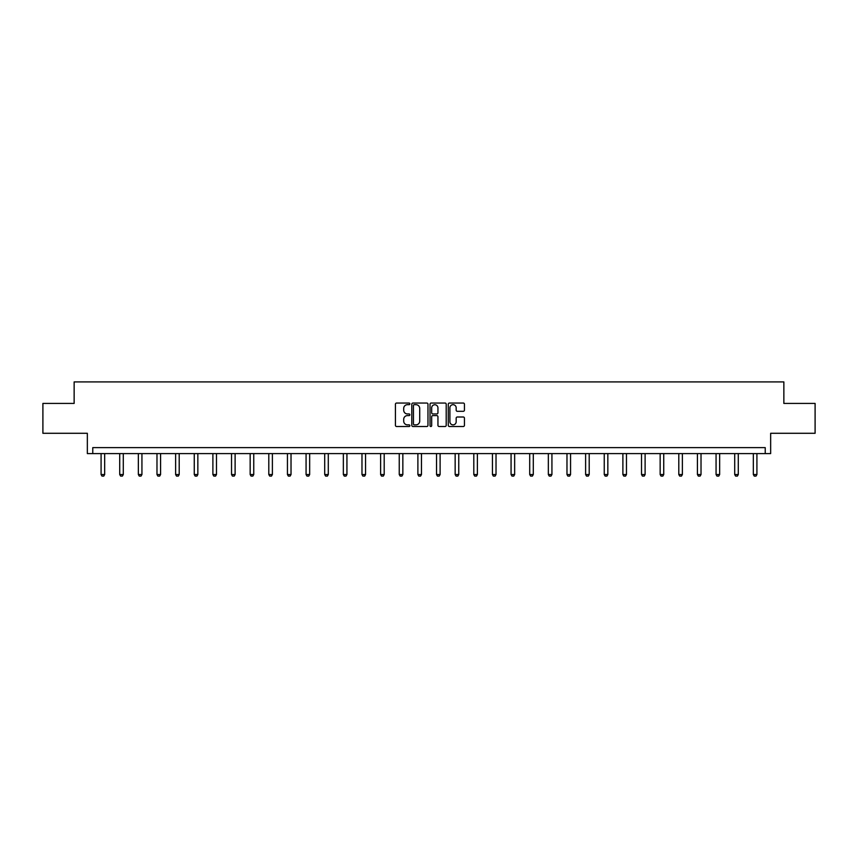 <?xml version="1.0" encoding="UTF-8"?>
<svg xmlns="http://www.w3.org/2000/svg" width="858" height="858" viewBox="0 0 858 858"><rect width="100%" height="100%" fill="white"/><g stroke="black" fill="none" stroke-linecap="round" stroke-linejoin="round"><path stroke-width="1.29" d="M409.888 403.871A0.826 0.826 0 0 0 409.062 403.046L396.611 403.046A1.169 1.169 0 0 0 395.431 404.215L395.431 425.321A1.169 1.169 0 0 0 396.611 426.501L409.062 426.501A0.826 0.826 0 0 0 409.888 425.675A0.826 0.826 0 0 0 409.062 424.86L407.453 424.86A3.754 3.754 0 0 1 403.7 421.106L403.7 419.348A3.754 3.754 0 0 1 407.453 415.594L409.062 415.594A0.826 0.826 0 0 0 409.888 414.768A0.826 0.826 0 0 0 409.062 413.953L407.453 413.953A3.754 3.754 0 0 1 403.7 410.199L403.7 408.44A3.754 3.754 0 0 1 407.453 404.686L409.062 404.686A0.826 0.826 0 0 0 409.888 403.871M42.9 403.421L42.9 433.29L87.344 433.29L87.344 453.592L770.656 453.592L770.656 433.29L815.1 433.29L815.1 403.421L783.858 403.421L783.858 381.917L74.142 381.917L74.142 403.421L42.9 403.421M463.266 411.314A1.169 1.169 0 0 0 464.446 410.145L464.446 404.215A1.169 1.169 0 0 0 463.266 403.046L449.431 403.046A1.169 1.169 0 0 0 448.262 404.215L448.262 425.321A1.169 1.169 0 0 0 449.431 426.501L463.266 426.501A1.169 1.169 0 0 0 464.446 425.321L464.446 418.168A1.169 1.169 0 0 0 463.266 416.999L457.346 416.999A1.169 1.169 0 0 0 456.177 418.168L456.177 421.718A3.132 3.132 0 0 1 453.035 424.86A3.132 3.132 0 0 1 449.903 421.718L449.903 407.829A3.132 3.132 0 0 1 453.035 404.686A3.132 3.132 0 0 1 456.177 407.829L456.177 410.145A1.169 1.169 0 0 0 457.346 411.314L463.266 411.314M765.229 453.592L765.229 447.629L92.771 447.629L92.771 453.592M427.97 404.215A1.169 1.169 0 0 0 426.801 403.046L412.966 403.046A1.169 1.169 0 0 0 411.797 404.215L411.797 425.321A1.169 1.169 0 0 0 412.966 426.501L426.801 426.501A1.169 1.169 0 0 0 427.97 425.321L427.97 404.215M431.199 403.046L445.034 403.046A1.169 1.169 0 0 1 446.203 404.215L446.203 425.321A1.169 1.169 0 0 1 445.034 426.501L439.114 426.501A1.169 1.169 0 0 1 437.945 425.321L437.945 416.763A1.169 1.169 0 0 0 436.765 415.594L432.84 415.594A1.169 1.169 0 0 0 431.671 416.763L431.671 425.675A0.826 0.826 0 0 1 430.845 426.501A0.826 0.826 0 0 1 430.03 425.675L430.03 404.215A1.169 1.169 0 0 1 431.199 403.046M414.253 404.686A0.826 0.826 0 0 0 413.438 405.512L413.438 424.034A0.826 0.826 0 0 0 414.253 424.86L415.958 424.86A3.754 3.754 0 0 0 419.712 421.106L419.712 408.44A3.754 3.754 0 0 0 415.958 404.686L414.253 404.686M437.945 407.882A3.132 3.132 0 0 0 434.802 404.751A3.132 3.132 0 0 0 431.671 407.882L431.671 412.784A1.169 1.169 0 0 0 432.84 413.953L436.765 413.953A1.169 1.169 0 0 0 437.945 412.784L437.945 407.882M101.083 453.592L101.083 474.528L104.665 474.528L104.665 453.592M104.665 474.528L103.764 476.083L101.973 476.083L101.083 474.528M119.712 453.592L119.712 474.528L123.295 474.528L123.295 453.592M123.295 474.528L122.404 476.083L120.613 476.083L119.712 474.528M138.352 453.592L138.352 474.528L141.935 474.528L141.935 453.592M141.935 474.528L141.034 476.083L139.243 476.083L138.352 474.528M156.982 453.592L156.982 474.528L160.575 474.528L160.575 453.592M160.575 474.528L159.674 476.083L157.883 476.083L156.982 474.528M175.622 453.592L175.622 474.528L179.204 474.528L179.204 453.592M179.204 474.528L178.314 476.083L176.523 476.083L175.622 474.528M194.262 453.592L194.262 474.528L197.844 474.528L197.844 453.592M197.844 474.528L196.943 476.083L195.152 476.083L194.262 474.528M212.891 453.592L212.891 474.528L216.473 474.528L216.473 453.592M216.473 474.528L215.583 476.083L213.792 476.083L212.891 474.528M231.531 453.592L231.531 474.528L235.113 474.528L235.113 453.592M235.113 474.528L234.213 476.083L232.421 476.083L231.531 474.528M250.161 453.592L250.161 474.528L253.754 474.528L253.754 453.592M253.754 474.528L252.853 476.083L251.062 476.083L250.161 474.528M268.801 453.592L268.801 474.528L272.383 474.528L272.383 453.592M272.383 474.528L271.493 476.083L269.702 476.083L268.801 474.528M287.441 453.592L287.441 474.528L291.023 474.528L291.023 453.592M291.023 474.528L290.122 476.083L288.331 476.083L287.441 474.528M306.07 453.592L306.07 474.528L309.663 474.528L309.663 453.592M309.663 474.528L308.762 476.083L306.971 476.083L306.07 474.528M324.71 453.592L324.71 474.528L328.292 474.528L328.292 453.592M328.292 474.528L327.402 476.083L325.611 476.083L324.71 474.528M343.35 453.592L343.35 474.528L346.932 474.528L346.932 453.592M346.932 474.528L346.031 476.083L344.24 476.083L343.35 474.528M361.979 453.592L361.979 474.528L365.562 474.528L365.562 453.592M365.562 474.528L364.671 476.083L362.88 476.083L361.979 474.528M380.62 453.592L380.62 474.528L384.202 474.528L384.202 453.592M384.202 474.528L383.301 476.083L381.51 476.083L380.62 474.528M399.249 453.592L399.249 474.528L402.842 474.528L402.842 453.592M402.842 474.528L401.941 476.083L400.15 476.083L399.249 474.528M417.889 453.592L417.889 474.528L421.471 474.528L421.471 453.592M421.471 474.528L420.581 476.083L418.79 476.083L417.889 474.528M436.529 453.592L436.529 474.528L440.111 474.528L440.111 453.592M440.111 474.528L439.21 476.083L437.419 476.083L436.529 474.528M455.158 453.592L455.158 474.528L458.751 474.528L458.751 453.592M458.751 474.528L457.85 476.083L456.059 476.083L455.158 474.528M473.798 453.592L473.798 474.528L477.38 474.528L477.38 453.592M477.38 474.528L476.49 476.083L474.699 476.083L473.798 474.528M492.438 453.592L492.438 474.528L496.021 474.528L496.021 453.592M496.021 474.528L495.12 476.083L493.329 476.083L492.438 474.528M511.068 453.592L511.068 474.528L514.65 474.528L514.65 453.592M514.65 474.528L513.76 476.083L511.969 476.083L511.068 474.528M529.708 453.592L529.708 474.528L533.29 474.528L533.29 453.592M533.29 474.528L532.389 476.083L530.598 476.083L529.708 474.528M548.337 453.592L548.337 474.528L551.93 474.528L551.93 453.592M551.93 474.528L551.029 476.083L549.238 476.083L548.337 474.528M566.977 453.592L566.977 474.528L570.559 474.528L570.559 453.592M570.559 474.528L569.669 476.083L567.878 476.083L566.977 474.528M585.617 453.592L585.617 474.528L589.199 474.528L589.199 453.592M589.199 474.528L588.298 476.083L586.507 476.083L585.617 474.528M604.246 453.592L604.246 474.528L607.839 474.528L607.839 453.592M607.839 474.528L606.938 476.083L605.147 476.083L604.246 474.528M622.887 453.592L622.887 474.528L626.469 474.528L626.469 453.592M626.469 474.528L625.579 476.083L623.787 476.083L622.887 474.528M641.527 453.592L641.527 474.528L645.109 474.528L645.109 453.592M645.109 474.528L644.208 476.083L642.417 476.083L641.527 474.528M660.156 453.592L660.156 474.528L663.738 474.528L663.738 453.592M663.738 474.528L662.848 476.083L661.057 476.083L660.156 474.528M678.796 453.592L678.796 474.528L682.378 474.528L682.378 453.592M682.378 474.528L681.477 476.083L679.686 476.083L678.796 474.528M697.425 453.592L697.425 474.528L701.018 474.528L701.018 453.592M701.018 474.528L700.117 476.083L698.326 476.083L697.425 474.528M716.065 453.592L716.065 474.528L719.648 474.528L719.648 453.592M719.648 474.528L718.757 476.083L716.966 476.083L716.065 474.528M734.705 453.592L734.705 474.528L738.288 474.528L738.288 453.592M738.288 474.528L737.387 476.083L735.596 476.083L734.705 474.528M753.335 453.592L753.335 474.528L756.917 474.528L756.917 453.592M756.917 474.528L756.027 476.083L754.236 476.083L753.335 474.528"/></g></svg>
